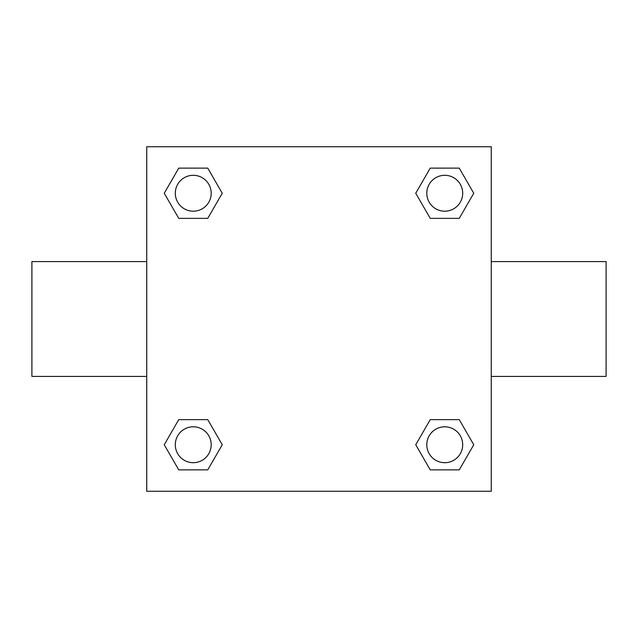 <?xml version="1.0" encoding="UTF-8"?>
<svg xmlns="http://www.w3.org/2000/svg" width="638" height="638" viewBox="0 0 638 638"><rect width="100%" height="100%" fill="white"/><g stroke="black" fill="none" stroke-linecap="round" stroke-linejoin="round"><path stroke-width="0.96" d="M207.757 218.371L178.744 218.371L164.245 193.25L178.744 168.129L207.757 168.129L222.255 193.25L207.757 218.371L178.744 218.371L201.815 218.371M201.815 419.629L207.757 419.629L222.255 444.75L207.757 469.871L178.744 469.871L164.245 444.75L178.744 419.629L207.757 419.629M436.185 218.371L430.243 218.371L415.745 193.25L430.243 168.129L459.256 168.129L473.755 193.25L459.256 218.371L430.243 218.371M430.243 419.629L459.256 419.629L473.755 444.75L459.256 469.871L430.243 469.871L415.745 444.75L430.243 419.629L459.256 419.629L436.185 419.629M491.26 376.42L606.1 376.42L606.1 261.58L491.26 261.58M146.74 261.58L31.9 261.58L31.9 376.42L146.74 376.42M146.74 146.74L491.26 146.74L491.26 491.26L146.74 491.26L146.74 146.74M459.256 469.871L430.243 469.871L459.256 469.871M462.694 444.75A17.944 17.944 0 0 0 435.778 429.207A17.944 17.944 0 0 0 435.778 460.293A17.944 17.944 0 0 0 462.694 444.75M207.757 469.871L178.744 469.871L207.757 469.871M211.194 444.75A17.944 17.944 0 0 0 184.278 429.207A17.944 17.944 0 0 0 184.278 460.293A17.944 17.944 0 0 0 211.194 444.75M430.243 168.129L459.256 168.129L430.243 168.129M462.694 193.25A17.944 17.944 0 0 0 435.778 177.707A17.944 17.944 0 0 0 435.778 208.793A17.944 17.944 0 0 0 462.694 193.25M178.744 168.129L207.757 168.129L178.744 168.129M211.194 193.25A17.944 17.944 0 0 0 184.278 177.707A17.944 17.944 0 0 0 184.278 208.793A17.944 17.944 0 0 0 211.194 193.25"/></g></svg>
